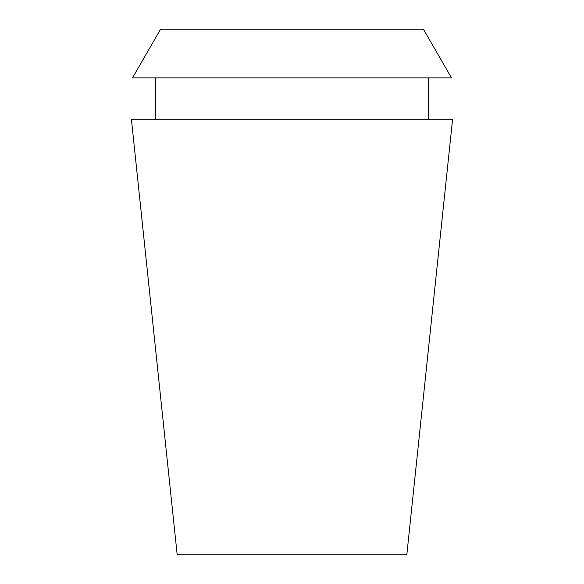 <?xml version="1.0" encoding="UTF-8"?>
<svg xmlns="http://www.w3.org/2000/svg" width="584" height="584" viewBox="0 0 584 584"><rect width="100%" height="100%" fill="white"/><g stroke="black" fill="none" stroke-linecap="round" stroke-linejoin="round"><path stroke-width="0.88" d="M292 554.8L406.814 554.8L452.6 119.165L131.4 119.165L177.186 554.8L292 554.8M423.4 29.2L160.6 29.2L132.502 77.869L451.498 77.869L423.4 29.2M428.269 119.165L428.269 77.869M155.731 119.165L155.731 77.869"/></g></svg>
